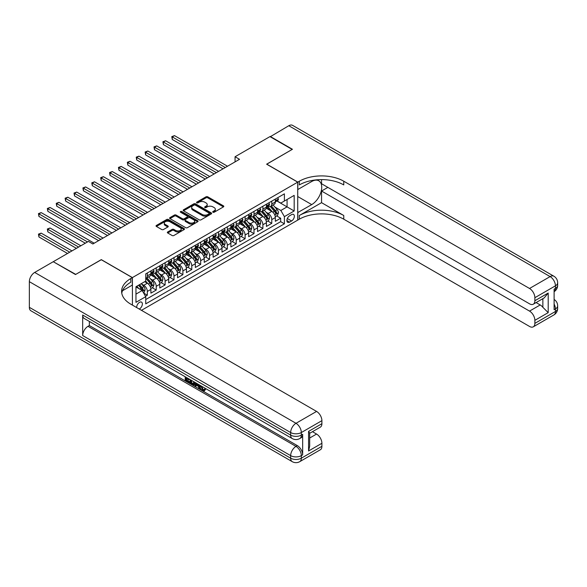 <?xml version="1.0" encoding="UTF-8"?>
<svg xmlns="http://www.w3.org/2000/svg" width="587" height="587" viewBox="0 0 587 587"><rect width="100%" height="100%" fill="white"/><g stroke="black" fill="none" stroke-linecap="round" stroke-linejoin="round"><path stroke-width="0.88" d="M212.964 212.23A0.866 0.499 0 0 0 214.182 212.23L223.449 206.881A1.233 0.712 0 0 0 223.816 206.375A1.233 0.712 0 0 0 223.449 205.868L207.747 196.806A1.233 0.712 0 0 0 206 196.806L196.733 202.155A0.866 0.499 0 0 0 197.951 202.86L199.154 202.17A3.948 2.282 0 0 1 204.738 202.17L206.044 202.926A3.948 2.282 0 0 1 207.204 204.54A3.948 2.282 0 0 1 206.044 206.147L204.848 206.844A0.866 0.499 0 0 0 206.066 207.549L207.27 206.851A3.948 2.282 0 0 1 212.854 206.851L214.16 207.607A3.948 2.282 0 0 1 215.319 209.221A3.948 2.282 0 0 1 214.16 210.836L212.964 211.525A0.866 0.499 0 0 0 212.964 212.23L212.964 211.525M139.236 309.041A4.021 2.319 120 0 0 139.523 308.894A4.021 2.319 120 0 0 142.149 305.35A4.021 2.319 120 0 0 141.533 302.129A4.021 2.319 120 0 0 139.523 302.327A4.021 2.319 120 0 0 136.69 307.566M167.706 231.96A1.233 0.712 0 0 0 167.339 232.467A1.233 0.712 0 0 0 167.706 232.973L172.108 235.512A1.233 0.712 0 0 0 173.855 235.512L184.149 229.568A1.233 0.712 0 0 0 184.509 229.069A1.233 0.712 0 0 0 184.149 228.563L168.447 219.494A1.233 0.712 0 0 0 166.701 219.494L156.406 225.437A1.233 0.712 0 0 0 156.047 225.944A1.233 0.712 0 0 0 156.406 226.45L161.726 229.517A1.233 0.712 0 0 0 163.472 229.517L167.875 226.978A1.233 0.712 0 0 0 168.242 226.472A1.233 0.712 0 0 0 167.875 225.966L165.24 224.447A3.302 1.908 0 0 1 164.272 223.097A3.302 1.908 0 0 1 166.312 221.336A3.302 1.908 0 0 1 169.907 221.754L180.246 227.719A3.302 1.908 0 0 1 181.214 229.069A3.302 1.908 0 0 1 179.174 230.83A3.302 1.908 0 0 1 175.579 230.412L173.855 229.422A1.233 0.712 0 0 0 172.108 229.422L167.706 231.96L167.706 232.973M101.302 259.733L75.745 274.386L53.527 261.861M101.302 259.63L132.405 277.592L297.726 182.146L297.726 220.118L141.474 310.332M53.527 261.553L88.41 241.411L92.856 243.979L239.511 159.312L235.064 156.744L269.954 136.602L292.172 149.428L266.623 164.184L297.726 182.146M199.242 219.846A1.233 0.712 0 0 0 200.989 219.846L211.283 213.903A1.233 0.712 0 0 0 211.643 213.404A1.233 0.712 0 0 0 211.283 212.898L195.574 203.828A1.233 0.712 0 0 0 193.835 203.828L183.54 209.779A1.233 0.712 0 0 0 183.173 210.278A1.233 0.712 0 0 0 183.54 210.784L199.242 219.846M180.869 212.421A0.866 0.499 0 0 1 181.75 212.538L197.702 221.747L187.422 227.683A1.233 0.712 0 0 1 185.675 227.683L169.973 218.613L174.376 216.089L174.376 215.062L169.973 217.608A1.233 0.712 0 0 0 169.606 218.115A1.233 0.712 0 0 0 169.973 218.613L169.973 217.608M174.376 216.089A1.233 0.712 0 0 1 176.122 216.089L176.122 215.062A1.233 0.712 0 0 0 174.376 215.062M176.122 215.062L182.491 218.738A1.233 0.712 0 0 0 184.237 218.738L187.158 217.051A1.233 0.712 0 0 0 187.517 216.552A1.233 0.712 0 0 0 187.158 216.045L180.525 212.215A0.866 0.499 0 0 1 181.75 211.511L197.716 220.734A1.233 0.712 0 0 1 198.076 221.233A1.233 0.712 0 0 1 197.716 221.739L197.716 220.734M145.495 296.259L147.337 295.195L143.654 293.067M141.555 283.998L143.786 285.289A5.026 2.906 60 0 1 147.337 291.445L150.896 289.398L150.896 293.14L156.23 290.059L152.187 287.725M150.441 278.869L152.671 280.16A5.026 2.906 60 0 1 156.23 286.317L159.781 284.262L159.781 288.012L165.116 284.93L161.073 282.596M159.326 273.74L161.564 275.024A5.026 2.906 60 0 1 165.116 281.188L168.674 279.133L168.674 282.875L174.001 279.801L169.959 277.468M168.22 268.604L170.45 269.895A5.026 2.906 60 0 1 174.001 276.051L177.56 273.997L177.56 277.746L182.895 274.665L178.852 272.331M177.105 263.475L179.336 264.766A5.026 2.906 60 0 1 182.895 270.923L186.446 268.868L186.446 272.617L191.78 269.536L187.737 267.202M185.991 258.346L188.229 259.63A5.026 2.906 60 0 1 191.78 265.786L195.339 263.739L195.339 267.481L200.666 264.407L196.623 262.066M194.884 253.21L197.115 254.501A5.026 2.906 60 0 1 200.666 260.657L204.225 258.603L204.225 262.352L209.559 259.271L205.516 256.937M203.77 248.081L206 249.372A5.026 2.906 60 0 1 209.559 255.528L213.11 253.474L213.11 257.223L218.445 254.142L214.402 251.808M212.655 242.952L214.893 244.236A5.026 2.906 60 0 1 218.445 250.392L222.003 248.345L222.003 252.087L227.33 249.013L223.287 246.672M221.548 237.816L223.779 239.107A5.026 2.906 60 0 1 227.33 245.263L230.889 243.209L230.889 246.958L236.223 243.876L232.181 241.543M230.434 232.687L232.665 233.971A5.026 2.906 60 0 1 236.223 240.134L239.775 238.08L239.775 241.822L245.109 238.748L241.066 236.414M239.32 227.558L241.558 228.842A5.026 2.906 60 0 1 245.109 234.998L248.668 232.951L248.668 236.693L254.002 233.619L249.952 231.278M248.213 222.422L250.444 223.713A5.026 2.906 60 0 1 254.002 229.869L257.554 227.815L257.554 231.564L262.888 228.482L258.845 226.149M257.099 217.293L259.329 218.577A5.026 2.906 60 0 1 262.888 224.74L266.439 222.686L266.439 226.428L271.774 223.353L271.774 219.604A5.026 2.906 -120 0 0 268.222 213.448L265.992 212.156M267.731 221.02L271.774 223.353M150.896 289.398A5.026 2.906 -120 0 0 147.337 283.235L144.673 281.694M159.781 284.262A5.026 2.906 -120 0 0 156.23 278.106L150.734 274.929M168.674 279.133A5.026 2.906 -120 0 0 165.116 272.977L159.62 269.8M177.56 273.997A5.026 2.906 -120 0 0 174.001 267.841L168.506 264.671M186.446 268.868A5.026 2.906 -120 0 0 182.895 262.712L177.399 259.535M195.339 263.739A5.026 2.906 -120 0 0 191.78 257.583L186.284 254.406M204.225 258.603A5.026 2.906 -120 0 0 200.666 252.447L195.17 249.277M213.11 253.474A5.026 2.906 -120 0 0 209.559 247.318L204.063 244.141M222.003 248.345A5.026 2.906 -120 0 0 218.445 242.182L212.949 239.012M230.889 243.209A5.026 2.906 -120 0 0 227.33 237.053L221.835 233.883M239.775 238.08A5.026 2.906 -120 0 0 236.223 231.924L230.728 228.747M248.668 232.951A5.026 2.906 -120 0 0 245.109 226.787L239.613 223.618M257.554 227.815A5.026 2.906 -120 0 0 254.002 221.659L248.499 218.481M266.439 222.686A5.026 2.906 -120 0 0 262.888 216.53L257.392 213.352M291.592 214.629L289.64 215.759A3.896 2.253 120 0 0 287.094 219.193A3.896 2.253 120 0 0 287.689 222.312A3.896 2.253 120 0 0 289.64 222.121L291.592 220.991A3.896 2.253 120 0 0 294.138 217.557A3.896 2.253 120 0 0 293.544 214.438A3.896 2.253 120 0 0 291.592 214.629M132.405 305.101L132.405 277.592M135.964 294.116L142.186 290.521L145.737 296.684L145.737 303.868L284.394 223.816L284.394 216.632L280.843 210.469L274.877 207.028M145.737 296.684L135.964 302.327L135.964 286.727L145.737 281.085L145.737 273.894L284.394 193.842L284.394 201.033L294.175 195.383L294.175 210.982L284.394 216.632M152.627 272.742L152.671 272.772A5.026 2.906 60 0 0 155.188 273.021L158.739 270.967A5.026 2.906 -120 0 0 159.781 268.663L159.781 265.786M161.513 267.613L161.564 267.635A5.026 2.906 60 0 0 164.074 267.885L167.633 265.83A5.026 2.906 -120 0 0 168.674 263.534L168.674 260.657M170.406 262.477L170.45 262.506A5.026 2.906 60 0 0 172.967 262.756L176.518 260.701A5.026 2.906 -120 0 0 177.56 258.397L177.56 255.528M179.292 257.348L179.336 257.377A5.026 2.906 60 0 0 181.853 257.62L185.404 255.572A5.026 2.906 -120 0 0 186.446 253.268L186.446 250.392M188.178 252.212L188.229 252.241A5.026 2.906 60 0 0 190.738 252.491L194.297 250.436A5.026 2.906 -120 0 0 195.339 248.14L195.339 245.263M197.071 247.083L197.115 247.112A5.026 2.906 60 0 0 199.631 247.362L203.183 245.307A5.026 2.906 -120 0 0 204.225 243.003L204.225 240.134M205.956 241.954L206 241.976A5.026 2.906 60 0 0 208.517 242.226L212.068 240.178A5.026 2.906 -120 0 0 213.11 237.874L213.11 234.998M214.842 236.818L214.893 236.847A5.026 2.906 60 0 0 217.403 237.097L220.961 235.042A5.026 2.906 -120 0 0 222.003 232.745L222.003 229.869M223.735 231.689L223.779 231.718A5.026 2.906 60 0 0 226.296 231.968L229.847 229.913A5.026 2.906 -120 0 0 230.889 227.609L230.889 224.74M232.621 226.56L232.665 226.582A5.026 2.906 60 0 0 235.182 226.831L238.733 224.784A5.026 2.906 -120 0 0 239.775 222.48L239.775 219.604M241.506 221.424L241.558 221.453A5.026 2.906 60 0 0 244.067 221.703L247.626 219.648A5.026 2.906 -120 0 0 248.668 217.351L248.668 214.475M250.4 216.295L250.444 216.324A5.026 2.906 60 0 0 252.96 216.574L256.512 214.519A5.026 2.906 -120 0 0 257.554 212.215L257.554 209.339M259.285 211.166L259.329 211.188A5.026 2.906 60 0 0 261.846 211.437L265.397 209.383A5.026 2.906 -120 0 0 266.439 207.086L266.439 204.21M145.737 299.553L280.667 221.659L280.667 218.217L275.332 221.299L275.332 217.557A5.026 2.906 -120 0 0 271.774 211.393L266.278 208.224M268.171 206.03L268.222 206.059A5.026 2.906 -120 0 0 270.732 206.308A5.026 2.906 -120 0 0 271.774 204.005L271.774 201.136M270.732 206.308L274.29 204.254A5.026 2.906 -120 0 0 275.332 201.95L275.332 199.081M147.337 272.977L147.337 275.846A5.026 2.906 60 0 1 146.302 278.15A5.026 2.906 60 0 1 145.737 278.355M146.302 278.15L149.854 276.095A5.026 2.906 -120 0 0 150.896 273.791L150.896 270.923M156.23 267.841L156.23 270.717A5.026 2.906 60 0 1 155.188 273.021M165.116 262.712L165.116 265.581A5.026 2.906 60 0 1 164.074 267.885M174.001 257.576L174.001 260.452A5.026 2.906 60 0 1 172.967 262.756M182.895 252.447L182.895 255.323A5.026 2.906 60 0 1 181.853 257.62M191.78 247.318L191.78 250.187A5.026 2.906 60 0 1 190.738 252.491M200.666 242.182L200.666 245.058A5.026 2.906 60 0 1 199.631 247.362M209.559 237.053L209.559 239.929A5.026 2.906 60 0 1 208.517 242.226M218.445 231.924L218.445 234.793A5.026 2.906 60 0 1 217.403 237.097M227.33 226.787L227.33 229.664A5.026 2.906 60 0 1 226.296 231.968M236.223 221.659L236.223 224.535A5.026 2.906 60 0 1 235.182 226.831M245.109 216.53L245.109 219.399A5.026 2.906 60 0 1 244.067 221.703M254.002 211.393L254.002 214.27A5.026 2.906 60 0 1 252.96 216.574M262.888 206.264L262.888 209.141A5.026 2.906 60 0 1 261.846 211.437M262.888 224.74L262.888 228.482M254.002 229.869L254.002 233.619M245.109 234.998L245.109 238.748M236.223 240.134L236.223 243.876M227.33 245.263L227.33 249.013M218.445 250.392L218.445 254.142M209.559 255.528L209.559 259.271M200.666 260.657L200.666 264.407M191.78 265.786L191.78 269.536M182.895 270.923L182.895 274.665M174.001 276.051L174.001 279.801M165.116 281.188L165.116 284.93M156.23 286.317L156.23 290.059M147.337 291.445L147.337 295.195M142.186 290.521L135.964 286.933M280.843 210.469L287.065 206.881L287.065 199.492L294.175 195.383M276.881 201.003L294.175 210.982M277.064 200.901L280.843 203.08L284.394 201.033M235.064 156.744L235.064 161.873M276.616 215.884L280.667 218.217M280.667 221.659L284.394 223.816M213.308 212.355L214.16 211.863A3.948 2.282 0 0 0 215.319 210.249L215.319 209.221M207.204 204.54L207.204 205.56A3.948 2.282 0 0 1 206.044 207.174L205.193 207.666M223.434 206.888L207.747 197.834A1.233 0.712 0 0 0 206 197.834L197.078 202.985M211.261 213.917L195.574 204.856A1.233 0.712 0 0 0 193.835 204.856L183.555 210.792M209.097 213.756A0.866 0.499 0 0 0 209.097 213.052L195.317 205.09A0.866 0.499 0 0 0 194.092 205.09L192.83 205.824A3.948 2.282 0 0 0 191.67 207.431A3.948 2.282 0 0 0 192.83 209.045L202.251 214.482A3.948 2.282 0 0 0 207.835 214.482L209.097 213.756L209.097 214.783A0.866 0.499 0 0 0 209.354 214.431L209.354 213.404M191.67 207.431L191.67 208.458A3.948 2.282 0 0 0 192.83 210.073L192.83 209.045M209.097 214.783L207.835 215.51A3.948 2.282 0 0 1 202.251 215.51L192.83 210.073M176.122 216.089L182.491 219.765A1.233 0.712 0 0 0 184.237 219.765L187.158 218.078A1.233 0.712 0 0 0 187.517 217.579L187.517 216.552M189.102 222.554A3.302 1.908 0 0 0 192.697 222.972A3.302 1.908 0 0 0 194.73 221.211A3.302 1.908 0 0 0 193.769 219.861L190.122 217.762A1.233 0.712 0 0 0 188.383 217.762L185.455 219.45A1.233 0.712 0 0 0 185.096 219.949A1.233 0.712 0 0 0 185.455 220.455L189.102 222.554L189.102 223.581A3.302 1.908 0 0 0 192.697 223.999A3.302 1.908 0 0 0 194.73 222.238L194.73 221.211M185.096 219.949L185.096 220.976A1.233 0.712 0 0 0 185.455 221.482L185.455 220.455M189.102 223.581L185.455 221.482M181.214 229.069L181.214 230.097A3.302 1.908 0 0 1 179.174 231.85A3.302 1.908 0 0 1 175.579 231.439L173.855 230.449A1.233 0.712 0 0 0 172.108 230.449L167.721 232.98M164.272 223.097L164.272 224.124A3.302 1.908 0 0 0 165.24 225.474L165.24 224.447M167.86 226.986L165.24 225.474M184.135 229.583L168.447 220.521A1.233 0.712 0 0 0 166.701 220.521L156.421 226.457M275.259 216.676L277.556 215.348L278.443 212.78A3.331 1.922 -120 0 0 277.145 209.654L273.08 204.951M272.265 211.724L267.628 206.345M269.631 210.153L266.931 207.035A7.983 4.608 -120 0 0 266.689 206.756M172.27 160.002L205.289 179.064L154.498 149.736L154.498 147.176L156.714 145.892L209.735 176.504M270.284 206.485L274.386 211.247A3.331 1.922 60 0 1 275.574 213.536C276.073 214.211 276.433 214.006 276.646 212.92A3.331 1.922 -120 0 0 275.457 210.63L271.392 205.927M270.519 206.411L274.936 211.518A1.695 0.983 60 0 1 275.362 212.186L276.646 212.92M275.574 213.536L275.817 213.932M277.688 197.716L278.443 199.03A3.331 1.922 60 0 1 277.754 200.505L276.066 201.48A3.331 1.922 -120 0 0 276.646 200.71L276.572 200.416M225.291 167.522L172.27 136.91L174.493 135.626L227.514 166.238M275.442 201.635L275.457 201.635A3.331 1.922 -120 0 0 276.066 201.48M276.213 200.46L276.646 200.71L275.574 201.326A3.331 1.922 60 0 1 275.332 201.796M223.067 168.807L172.27 139.479L172.27 136.91L171.786 136.632L174.493 135.626M172.27 139.479L171.786 136.632M270.218 136.756L288.797 125.721L550.107 276.594A7.543 4.351 120 0 1 553.879 276.22A7.543 7.543 0 0 1 557.65 282.751A7.543 4.351 180 0 1 555.441 285.825L534.867 297.704A7.543 4.351 -120 0 0 529.533 288.474L550.107 276.594A7.543 4.351 60 0 1 555.441 285.825L555.441 288.393L554.106 289.164L554.106 309.687L555.441 308.923L555.441 311.484A7.543 4.351 60 0 1 553.879 314.94L533.304 326.82A7.543 4.351 -120 0 0 534.867 323.364L555.441 311.484A7.543 4.351 0 0 0 557.65 308.41A7.543 7.543 0 0 1 553.879 314.94M270.218 136.448L292.443 149.281L266.711 164.235M297.726 212.575L311.726 204.599A14.139 8.167 120 0 0 320.964 192.132A14.139 8.167 120 0 0 318.8 180.803A14.139 8.167 120 0 0 311.726 181.5L297.814 189.535L297.814 182.095L299.326 181.222A31.427 18.146 180 0 1 343.769 181.222L529.533 288.474M297.814 212.626L297.814 220.066L299.326 219.193A31.427 18.146 180 0 1 343.769 219.193L529.533 326.445A7.543 4.351 -120 0 0 533.304 326.82M321.551 202.669L299.326 215.502A31.427 18.146 180 0 1 343.769 215.502L321.551 202.669L321.551 191.024L327.862 187.378M321.551 179.6L321.551 183.738L529.533 303.817A7.543 4.351 -120 0 0 533.304 304.191A7.543 4.351 -120 0 0 534.867 300.735L548.199 293.038L548.199 312.644L542.865 307.309L542.865 298.666M548.199 312.644L534.867 320.341L534.867 323.364M534.867 320.341A7.543 4.351 -120 0 0 529.533 311.103L540.201 304.947A7.543 4.351 60 0 1 542.865 307.309M321.551 191.024L529.533 311.103M288.797 125.721A7.543 4.351 -60 0 1 292.568 125.354L553.879 276.22M266.711 164.133L297.814 182.095M534.867 297.704L534.867 300.735M536.092 302.576L540.201 304.947M299.326 181.222L299.326 184.92A31.427 18.146 180 0 1 343.769 184.92L343.769 181.222M533.304 304.191L544.208 297.895L548.199 293.038M201.576 386.187L203.227 389.636L203.843 389.856M200.937 385.85L202.515 390.047L203.55 390.179L204.724 388.961L205.472 389.592L204.137 391.001L202.581 390.795C200.945 389.687 200.123 388.146 200.116 386.165L200.174 385.41M196.586 385.358L195.53 386.65L194.73 386.187L196.08 383.047M199.463 385.006L200.527 388.711L199.815 389.122L199.015 388.66L198.413 386.415L196.139 385.101L195.53 386.65M186.673 378.688L186.673 380.002L189.814 381.814L189.814 382.526L189.102 382.937L185.206 380.684L185.206 376.773M189.476 379.231L188.765 379.899L185.962 378.277L185.962 380.413L186.673 380.002M82.679 315.028L290.66 435.106A7.543 4.351 120 0 0 292.223 438.555L84.242 318.477A7.543 4.351 -60 0 1 82.679 315.028L82.679 335.551A7.543 4.351 -60 0 1 88.013 326.313L89.349 325.543L297.33 445.621A7.543 4.351 60 0 1 302.665 454.859L302.665 434.336A7.543 4.351 60 0 1 301.102 437.785L299.766 438.555A7.543 4.351 -120 0 0 301.329 435.106L302.665 434.336M89.349 325.543L89.349 321.427M194.451 382.108L194.502 382.944L195.2 382.541L194.48 384.566L193.769 384.977L190.129 383.531L190.129 379.613M75.481 274.54L101.213 259.681L132.317 277.644L130.806 278.517A31.427 18.146 -0 0 0 121.604 291.343A31.427 18.146 -0 0 0 130.806 304.176L316.569 411.421A7.543 4.351 60 0 1 321.903 420.659L301.329 432.538L301.329 435.106A7.543 4.351 -0 0 1 290.66 435.106L290.66 432.538L29.35 281.672A7.543 4.351 -60 0 1 34.684 272.434L53.256 261.707L75.481 274.54M132.317 277.644L132.317 285.084L122.492 290.756M308.571 431.386L309.679 433.052L309.679 446.237L308.571 450.985L308.571 431.386L321.903 423.689L321.903 420.659M321.903 423.689A7.543 4.351 60 0 1 320.341 427.138L309.679 433.294M29.35 307.331L290.66 458.198A7.543 4.351 120 0 0 292.223 461.646L30.913 310.78A7.543 4.351 -60 0 1 29.35 307.331L29.35 281.672M312.467 431.687L316.569 434.05A7.543 4.351 60 0 1 321.903 443.288L308.571 450.985M302.665 454.859L301.329 455.629L301.329 458.198L321.903 446.318L321.903 443.288M321.903 446.318A7.543 4.351 60 0 1 320.341 449.767L299.766 461.646A7.543 4.351 -120 0 0 301.329 458.198A7.543 4.351 -0 0 1 290.66 458.198L290.66 455.629L82.679 335.551M130.806 278.517L130.806 282.208A31.427 18.146 -0 0 0 121.766 293.192M185.962 380.413L189.102 382.225L189.814 381.814M189.102 382.225L189.102 382.937M185.962 377.206L189.08 379.004M188.765 379.187L188.765 379.899M194.502 382.944L193.769 384.977M190.885 380.046L190.885 383.252L191.978 383.891L193.24 384.177L193.703 381.675M191.597 380.457L191.597 382.841L193.952 383.766M190.885 383.252L191.597 382.841M191.978 383.891L192.69 383.48M198.472 384.426L199.815 389.122M196.784 383.458L196.366 384.522L198.186 385.571L197.768 384.023M197.232 383.715L197.922 384.602M196.366 384.522L197.078 384.111M202.515 390.047L203.227 389.636M200.864 386.598L201.546 386.202M204.012 389.372L204.76 390.003L205.472 389.592M204.76 390.003L204.137 391.001M266.366 221.805L268.663 220.477L269.55 217.909A3.331 1.922 -120 0 0 268.259 214.783L264.194 210.08M263.38 216.852L258.742 211.481M260.738 215.29L258.045 212.171A7.983 4.608 -120 0 0 257.796 211.892M163.384 165.138L196.403 184.201L145.605 154.873L145.605 152.304L147.829 151.02L200.849 181.632M261.391 211.621L265.5 216.376A3.331 1.922 60 0 1 266.689 218.672C267.188 219.34 267.547 219.134 267.753 218.056A3.331 1.922 -120 0 0 266.564 215.759L262.506 211.056M261.633 211.54L266.05 216.654A1.695 0.983 60 0 1 266.476 217.315L267.753 218.056M266.689 218.672L266.931 219.068M257.48 226.934L259.777 225.613L260.665 223.045A3.331 1.922 -120 0 0 259.366 219.92L255.308 215.216M254.494 221.981L249.849 216.61M251.852 220.418L249.159 217.3A7.983 4.608 -120 0 0 248.91 217.021M154.498 170.267L187.517 189.33L136.72 160.002L136.72 157.433L138.943 156.157L191.956 186.761M252.505 216.75L256.614 221.504A3.331 1.922 60 0 1 257.803 223.801C258.302 224.469 258.654 224.263 258.867 223.185A3.331 1.922 -120 0 0 257.678 220.888L253.621 216.192M252.748 216.676L257.157 221.783A1.695 0.983 60 0 1 257.59 222.451L258.867 223.185M257.803 223.801L258.045 224.197M248.595 232.07L250.891 230.742L251.779 228.174A3.331 1.922 -120 0 0 250.48 225.048L246.415 220.345M245.601 227.118L240.963 221.739M242.967 225.547L240.266 222.429A7.983 4.608 -120 0 0 240.024 222.15M145.605 175.396L178.624 194.458L127.834 165.138L127.834 162.57L130.05 161.286L183.071 191.898M243.62 221.886L247.721 226.641A3.331 1.922 60 0 1 248.91 228.93C249.409 229.605 249.768 229.4 249.981 228.321A3.331 1.922 -120 0 0 248.793 226.024L244.728 221.321M243.854 221.805L248.272 226.912A1.695 0.983 60 0 1 248.697 227.58L249.981 228.321M248.91 228.93L249.152 229.326M239.701 237.199L241.998 235.871L242.886 233.31A3.331 1.922 -120 0 0 241.595 230.177L237.53 225.474M236.715 232.247L232.078 226.875M234.074 230.684L231.381 227.565A7.983 4.608 -120 0 0 231.131 227.286M136.72 180.532L169.738 199.595L118.941 170.267L118.941 167.699L121.164 166.415L174.185 197.027M234.727 227.015L238.836 231.77A3.331 1.922 60 0 1 240.024 234.066C240.523 234.734 240.883 234.529 241.088 233.45A3.331 1.922 -120 0 0 239.9 231.153L235.842 226.45M234.969 226.934L239.386 232.048A1.695 0.983 60 0 1 239.812 232.709L241.088 233.45M240.024 234.066L240.266 234.462M268.795 202.853L269.55 204.159A3.331 1.922 60 0 1 268.861 205.633L267.173 206.609A3.331 1.922 -120 0 0 267.753 205.839L267.687 205.545M216.405 172.651L163.384 142.039L165.607 140.763L218.621 171.367M266.557 206.763L266.564 206.763A3.331 1.922 -120 0 0 267.173 206.609M267.327 205.589L267.753 205.839L266.689 206.455A3.331 1.922 60 0 1 266.439 206.932M214.182 173.935L163.384 144.607L163.384 142.039L162.893 141.761L165.607 140.763M163.384 144.607L162.893 141.761M259.909 207.981L260.665 209.288A3.331 1.922 60 0 1 259.975 210.762L258.287 211.738A3.331 1.922 -120 0 0 258.867 210.975L258.794 210.674M207.512 177.78L154.007 146.889L156.714 145.892M257.664 211.892L257.678 211.892A3.331 1.922 -120 0 0 258.287 211.738M258.434 210.726L258.867 210.975L257.803 211.591A3.331 1.922 60 0 1 257.554 212.061M154.498 149.736L154.007 146.889M251.023 213.118L251.779 214.424A3.331 1.922 60 0 1 251.089 215.899L249.394 216.874A3.331 1.922 -120 0 0 249.981 216.104L249.908 215.811M198.626 182.917L145.121 152.026L147.829 151.02M248.778 217.029L248.793 217.029A3.331 1.922 -120 0 0 249.394 216.874M249.548 215.855L249.981 216.104L248.91 216.72A3.331 1.922 60 0 1 248.668 217.197M145.605 154.873L145.121 152.026M242.13 218.247L242.886 219.553A3.331 1.922 60 0 1 242.196 221.028L240.509 222.003A3.331 1.922 -120 0 0 241.088 221.233L241.022 220.939M189.74 188.045L136.228 157.155L138.943 156.157M239.892 222.157L239.9 222.157A3.331 1.922 -120 0 0 240.509 222.003M240.663 220.991L241.088 221.233L240.024 221.849A3.331 1.922 60 0 1 239.775 222.326M136.72 160.002L136.228 157.155M230.816 242.328L233.112 241.008L234 238.439A3.331 1.922 -120 0 0 232.701 235.314L228.644 230.61M227.829 237.375L223.185 232.004M225.188 235.813L222.495 232.694A7.983 4.608 -120 0 0 222.246 232.415M127.834 185.661L160.853 204.724L110.055 175.396L110.055 172.835L112.278 171.551L165.292 202.155M225.841 232.144L229.95 236.899A3.331 1.922 60 0 1 231.139 239.195C231.638 239.863 231.99 239.657 232.203 238.579A3.331 1.922 -120 0 0 231.014 236.29L226.956 231.586M226.083 232.07L230.493 237.177A1.695 0.983 60 0 1 230.926 237.845L232.203 238.579M231.139 239.195L231.381 239.591M233.244 223.376L234 224.689A3.331 1.922 60 0 1 233.31 226.156L231.623 227.132A3.331 1.922 -120 0 0 232.203 226.369L232.129 226.068M180.847 193.182L127.342 162.283L130.05 161.286M230.999 227.294L231.014 227.294A3.331 1.922 -120 0 0 231.623 227.132M231.77 226.12L232.203 226.369L231.139 226.986A3.331 1.922 60 0 1 230.889 227.455M127.834 165.138L127.342 162.283M221.93 247.465L224.227 246.136L225.115 243.568A3.331 1.922 -120 0 0 223.816 240.443L219.751 235.739M218.936 242.512L214.299 237.133M216.302 240.941L213.602 237.823A7.983 4.608 -120 0 0 213.36 237.552M118.941 190.79L151.96 209.852L101.169 180.532L101.169 177.964L103.385 176.68L156.406 207.292M216.955 237.28L221.057 242.035A3.331 1.922 60 0 1 222.246 244.331C222.744 244.999 223.104 244.794 223.317 243.715A3.331 1.922 -120 0 0 222.128 241.418L218.063 236.715M217.19 237.199L221.607 242.306A1.695 0.983 60 0 1 222.033 242.974L223.317 243.715M222.246 244.331L222.488 244.72M224.359 228.512L225.115 229.818A3.331 1.922 60 0 1 224.425 231.293L222.73 232.269A3.331 1.922 -120 0 0 223.317 231.498L223.243 231.205M171.962 198.311L118.457 167.42L121.164 166.415M222.113 232.423L222.128 232.423A3.331 1.922 -120 0 0 222.73 232.269M222.884 231.249L223.317 231.498L222.246 232.114A3.331 1.922 60 0 1 222.003 232.591M118.941 170.267L118.457 167.42M213.037 252.593L215.334 251.265L216.221 248.705A3.331 1.922 -120 0 0 214.923 245.571L210.865 240.875M210.051 247.641L205.413 242.27M207.409 246.078L204.716 242.959A7.983 4.608 -120 0 0 204.467 242.68M110.055 195.926L143.074 214.989L92.276 185.661L92.276 183.093L94.5 181.809L147.52 212.421M208.062 242.409L212.171 247.164A3.331 1.922 60 0 1 213.36 249.46C213.859 250.128 214.218 249.923 214.424 248.844A3.331 1.922 -120 0 0 213.235 246.547L209.177 241.844M208.304 242.328L212.721 247.443A1.695 0.983 60 0 1 213.147 248.103L214.424 248.844M213.36 249.46L213.602 249.857M215.466 233.641L216.221 234.947A3.331 1.922 60 0 1 215.532 236.422L213.844 237.397A3.331 1.922 -120 0 0 214.424 236.627L214.358 236.334M163.076 203.44L109.564 172.549L112.278 171.551M213.228 237.552L213.235 237.552A3.331 1.922 -120 0 0 213.844 237.397M213.998 236.385L214.424 236.627L213.36 237.243A3.331 1.922 60 0 1 213.11 237.72M110.055 175.396L109.564 172.549M204.151 257.722L206.448 256.402L207.336 253.833A3.331 1.922 -120 0 0 206.037 250.708L201.979 246.004M201.165 252.77L196.52 247.398M198.523 251.207L195.831 248.088A7.983 4.608 -120 0 0 195.581 247.809M101.169 201.055L134.188 220.118L83.391 190.79L83.391 188.229L85.614 186.945L138.627 217.55M199.176 247.538L203.285 252.293A3.331 1.922 60 0 1 204.474 254.589C204.973 255.264 205.325 255.059 205.538 253.973A3.331 1.922 -120 0 0 204.349 251.684L200.292 246.98M199.419 247.465L203.828 252.571A1.695 0.983 60 0 1 204.261 253.239L205.538 253.973M204.474 254.589L204.716 254.985M206.58 238.77L207.336 240.083A3.331 1.922 60 0 1 206.646 241.55L204.958 242.526A3.331 1.922 -120 0 0 205.538 241.763L205.465 241.47M154.183 208.576L100.678 177.678L103.385 176.68M204.335 242.688L204.349 242.688A3.331 1.922 -120 0 0 204.958 242.526M205.105 241.514L205.538 241.763L204.474 242.38A3.331 1.922 60 0 1 204.225 242.849M101.169 180.532L100.678 177.678M195.266 262.859L197.562 261.531L198.45 258.962A3.331 1.922 -120 0 0 197.151 255.837L193.086 251.133M192.272 257.906L187.635 252.527M189.638 256.343L186.937 253.217A7.983 4.608 -120 0 0 186.695 252.946M92.276 206.184L125.295 225.254L74.505 195.926L74.505 193.358L76.721 192.074L129.742 222.686M190.291 252.674L194.392 257.429A3.331 1.922 60 0 1 195.581 259.725C196.08 260.393 196.44 260.188 196.652 259.109A3.331 1.922 -120 0 0 195.464 256.812L191.399 252.109M190.526 252.593L194.943 257.708A1.695 0.983 60 0 1 195.368 258.368L196.652 259.109M195.581 259.725L195.823 260.114M197.694 243.906L198.45 245.212A3.331 1.922 60 0 1 197.76 246.687L196.065 247.663A3.331 1.922 -120 0 0 196.652 246.892L196.579 246.599M145.297 213.705L91.792 182.814L94.5 181.809M195.449 247.817L195.464 247.817A3.331 1.922 -120 0 0 196.065 247.663M196.219 246.643L196.652 246.892L195.581 247.509A3.331 1.922 60 0 1 195.339 247.985M92.276 185.661L91.792 182.814M186.373 267.988L188.669 266.659L189.557 264.099A3.331 1.922 -120 0 0 188.258 260.966L184.201 256.27M183.386 263.035L178.749 257.664M180.745 261.472L178.052 258.353A7.983 4.608 -120 0 0 177.802 258.075M83.391 211.32L116.409 230.383L65.612 201.055L65.612 198.487L67.835 197.21L120.856 227.815M181.398 257.803L185.507 262.558A3.331 1.922 60 0 1 186.695 264.854C187.194 265.522 187.554 265.317 187.759 264.238A3.331 1.922 -120 0 0 186.571 261.941L182.513 257.245M181.64 257.722L186.057 262.837A1.695 0.983 60 0 1 186.483 263.497L187.759 264.238M186.695 264.854L186.937 265.251M188.801 249.035L189.557 250.341A3.331 1.922 60 0 1 188.867 251.816L187.18 252.792A3.331 1.922 -120 0 0 187.759 252.028L187.693 251.728M136.411 218.834L82.899 187.943L85.614 186.945M186.563 252.946L186.571 252.946A3.331 1.922 -120 0 0 187.18 252.792M187.334 251.779L187.759 252.028L186.695 252.637A3.331 1.922 60 0 1 186.446 253.114M83.391 190.79L82.899 187.943M177.487 273.116L179.783 271.796L180.671 269.228A3.331 1.922 -120 0 0 179.373 266.102L175.315 261.398M174.5 268.171L169.856 262.793M171.859 266.601L169.166 263.482A7.983 4.608 -120 0 0 168.917 263.203M74.505 216.449L107.524 235.512L56.726 206.184L56.726 203.623L58.949 202.339L111.963 232.951M172.512 262.932L176.621 267.694A3.331 1.922 60 0 1 177.802 269.983C178.309 270.658 178.661 270.453 178.874 269.367A3.331 1.922 -120 0 0 177.685 267.078L173.627 262.374M172.754 262.859L177.164 267.966A1.695 0.983 60 0 1 177.597 268.633L178.874 269.367M177.802 269.983L178.052 270.38M179.916 254.164L180.671 255.477A3.331 1.922 60 0 1 179.982 256.952L178.294 257.92A3.331 1.922 -120 0 0 178.874 257.157L178.8 256.864M127.518 223.97L74.013 193.079L76.721 192.074M177.67 258.082L177.685 258.082A3.331 1.922 -120 0 0 178.294 257.92M178.441 256.908L178.874 257.157L177.802 257.774A3.331 1.922 60 0 1 177.56 258.243M74.505 195.926L74.013 193.079M168.594 278.253L170.898 276.925L171.786 274.356A3.331 1.922 -120 0 0 170.487 271.231L166.422 266.527M165.607 273.3L160.97 267.921M162.966 271.737L160.273 268.619A7.983 4.608 -120 0 0 160.031 268.34M65.612 221.585L98.631 240.648L47.841 211.32L47.841 208.752L50.056 207.468L103.077 238.08M163.619 268.068L167.728 272.823A3.331 1.922 60 0 1 168.917 275.12C169.416 275.787 169.775 275.582 169.988 274.503A3.331 1.922 -120 0 0 168.799 272.207L164.734 267.503M163.861 267.988L168.278 273.102A1.695 0.983 60 0 1 168.704 273.762L169.988 274.503M168.917 275.12L169.159 275.508M171.03 259.3L171.786 260.606A3.331 1.922 60 0 1 171.096 262.081L169.401 263.057A3.331 1.922 -120 0 0 169.988 262.286L169.914 261.993M118.633 229.099L65.128 198.208L67.835 197.21M168.785 263.211L168.799 263.211A3.331 1.922 -120 0 0 169.401 263.057M169.555 262.037L169.988 262.286L168.917 262.903A3.331 1.922 60 0 1 168.674 263.38M65.612 201.055L65.128 198.208M159.708 283.382L162.005 282.053L162.893 279.493A3.331 1.922 -120 0 0 161.594 276.36L157.536 271.664M156.722 278.429L152.084 273.058M154.08 276.866L151.387 273.747A7.983 4.608 -120 0 0 151.138 273.469M56.726 226.714L85.298 243.209L38.947 216.449L38.947 213.881L41.171 212.604L94.191 243.209M154.733 273.197L158.842 277.952A3.331 1.922 60 0 1 160.031 280.248C160.53 280.916 160.889 280.711 161.095 279.632A3.331 1.922 -120 0 0 159.906 277.335L155.849 272.639M154.975 273.124L159.393 278.231A1.695 0.983 60 0 1 159.818 278.891L161.095 279.632M160.031 280.248L160.273 280.645M162.137 264.429L162.893 265.735A3.331 1.922 60 0 1 162.203 267.21L160.515 268.186A3.331 1.922 -120 0 0 161.095 267.423L161.029 267.122M109.747 234.228L56.235 203.337L58.949 202.339M159.899 268.34L159.906 268.34A3.331 1.922 -120 0 0 160.515 268.186M160.669 267.173L161.095 267.423L160.031 268.039A3.331 1.922 60 0 1 159.781 268.508M56.726 206.184L56.235 203.337M150.822 288.518L153.119 287.19L154.007 284.622A3.331 1.922 -120 0 0 152.708 281.496L148.65 276.793M147.836 283.565L145.708 281.1M145.194 281.995L144.85 281.599M80.859 245.777L50.056 227.998L47.841 229.282L47.841 231.843L76.413 248.345M145.847 278.333L149.956 283.088A3.331 1.922 60 0 1 151.138 285.377C151.644 286.052 151.996 285.847 152.209 284.761A3.331 1.922 -120 0 0 151.02 282.472L146.963 277.768M146.09 278.253L150.499 283.36A1.695 0.983 60 0 1 150.932 284.027L152.209 284.761M151.138 285.377L151.387 285.774M47.841 231.843L47.349 228.996L78.636 247.061M47.349 228.996L50.056 227.998M153.251 269.558L154.007 270.871A3.331 1.922 60 0 1 153.317 272.346L151.629 273.322A3.331 1.922 -120 0 0 152.209 272.551L152.136 272.258M100.854 239.364L47.349 208.473L50.056 207.468M151.006 273.476L151.02 273.476A3.331 1.922 -120 0 0 151.629 273.322M151.776 272.302L152.209 272.551L151.138 273.168A3.331 1.922 60 0 1 150.896 273.637M47.841 211.32L47.349 208.473M143.477 292.759L144.233 292.319L145.121 289.751A3.331 1.922 -120 0 0 143.822 286.625L141.262 283.668M138.877 288.613L136.822 286.229M136.301 287.131L135.964 286.735M71.966 250.906L41.171 233.127L38.947 234.411L38.947 236.979L67.527 253.474M138.51 285.26L141.063 288.217A3.331 1.922 60 0 1 142.252 290.514C142.751 291.181 143.111 290.976 143.323 289.897A3.331 1.922 -120 0 0 142.135 287.601L139.574 284.644M138.715 285.135L141.614 288.496A1.695 0.983 60 0 1 142.039 289.156L143.323 289.897M142.252 290.514L142.494 290.91M38.947 236.979L38.463 234.125L69.743 252.19M38.463 234.125L41.171 233.127M87.522 241.925L38.463 213.602L41.171 212.604M38.947 216.449L38.463 213.602M143.786 285.289L147.337 283.235M152.671 280.16L156.23 278.106M161.564 275.024L165.116 272.977M170.45 269.895L174.001 267.841M179.336 264.766L182.895 262.712M188.229 259.63L191.78 257.583M197.115 254.501L200.666 252.447M206 249.372L209.559 247.318M214.893 244.236L218.445 242.182M223.779 239.107L227.33 237.053M232.665 233.971L236.223 231.924M241.558 228.842L245.109 226.787M250.444 223.713L254.002 221.659M259.329 218.577L262.888 216.53M268.222 213.448L271.774 211.393M271.774 204.005L275.332 201.95M147.337 275.846L150.896 273.791M156.23 270.717L159.781 268.663M165.116 265.581L168.674 263.534M174.001 260.452L177.56 258.397M182.895 255.323L186.446 253.268M191.78 250.187L195.339 248.14M200.666 245.058L204.225 243.003M209.559 239.929L213.11 237.874M218.445 234.793L222.003 232.745M227.33 229.664L230.889 227.609M236.223 224.535L239.775 222.48M245.109 219.399L248.668 217.351M254.002 214.27L257.554 212.215M262.888 209.141L266.439 207.086M271.774 219.604L275.332 217.557M287.337 218.533L291.592 220.991M286.882 220.529L289.64 222.121M214.16 211.863L214.16 210.836M204.848 207.549L204.848 206.844M206.044 207.174L206.044 206.147M196.733 202.86L196.733 202.155M206 197.834L206 196.806M207.747 197.834L207.747 196.806M223.449 206.881L223.449 205.868M183.54 210.784L183.54 209.779M193.835 204.856L193.835 203.828M195.574 204.856L195.574 203.828M211.283 213.903L211.283 212.898M202.251 215.51L202.251 214.482M207.835 215.51L207.835 214.482M182.491 219.765L182.491 218.738M184.237 219.765L184.237 218.738M187.158 218.078L187.158 217.051M181.75 212.538L181.75 211.511M172.108 230.449L172.108 229.422M173.855 230.449L173.855 229.422M175.579 231.439L175.579 230.412M167.875 226.978L167.875 225.966M156.406 226.45L156.406 225.437M166.701 220.521L166.701 219.494M168.447 220.521L168.447 219.494M184.149 229.568L184.149 228.563M274.745 214.967L278.421 212.846M275.457 210.63L277.145 209.654M272.801 212.164L274.386 211.247M278.421 198.993L275.332 200.776M299.326 215.502L299.326 219.193M343.769 215.502L343.769 219.193M554.106 304.081A7.543 4.351 60 0 1 555.441 308.923A7.543 4.351 180 0 0 557.65 305.842A7.543 7.543 0 0 0 554.106 299.451M555.441 288.393A7.543 4.351 60 0 1 554.106 291.695A7.543 7.543 0 0 0 557.65 285.319A7.543 4.351 0 0 1 555.441 288.393M297.726 196.513L311.726 204.599M34.684 272.434L295.995 423.3L316.569 411.421M88.013 326.313L295.995 446.391L297.33 445.621M309.679 438.034L316.569 434.05M295.995 423.3A7.543 4.351 120 0 0 290.66 432.538A7.543 4.351 180 0 0 301.329 432.538A7.543 4.351 -120 0 0 295.995 423.3M295.995 446.391A7.543 4.351 120 0 0 290.66 455.629A7.543 4.351 180 0 0 301.329 455.629A7.543 4.351 -120 0 0 295.995 446.391M265.86 220.096L269.528 217.975M266.564 215.759L268.259 214.783M263.908 217.293L265.5 216.376M256.974 225.225L260.643 223.111M257.678 220.888L259.366 219.92M255.022 222.422L256.614 221.504M248.081 230.361L251.757 228.24M248.793 226.024L250.48 225.048M246.136 227.558L247.721 226.641M239.195 235.49L242.864 233.369M239.9 231.153L241.595 230.177M237.243 232.687L238.836 231.77M269.528 204.122L266.439 205.905M260.643 209.251L257.554 211.034M251.757 214.387L248.668 216.17M242.864 219.516L239.775 221.299M230.309 240.626L233.978 238.505M231.014 236.29L232.701 235.314M228.358 237.816L229.95 236.899M233.978 224.645L230.889 226.428M221.416 245.755L225.092 243.634M222.128 241.418L223.816 240.443M219.472 242.952L221.057 242.035M225.092 229.781L222.003 231.564M212.531 250.884L216.199 248.763M213.235 246.547L214.923 245.571M210.579 248.081L212.171 247.164M216.199 234.91L213.11 236.693M203.645 256.02L207.314 253.9M204.349 251.684L206.037 250.708M201.693 253.217L203.285 252.293M207.314 240.039L204.225 241.822M194.752 261.149L198.428 259.028M195.464 256.812L197.151 255.837M192.807 258.346L194.392 257.429M198.428 245.175L195.339 246.958M185.866 266.278L189.535 264.157M186.571 261.941L188.258 260.966M183.914 263.475L185.507 262.558M189.535 250.304L186.446 252.087M176.981 271.414L180.649 269.294M177.685 267.078L179.373 266.102M175.029 268.611L176.621 267.694M180.649 255.433L177.56 257.223M168.087 276.543L171.764 274.423M168.799 272.207L170.487 271.231M166.143 273.74L167.728 272.823M171.764 260.569L168.674 262.352M159.202 281.672L162.87 279.559M159.906 277.335L161.594 276.36M157.25 278.869L158.842 277.952M162.87 265.698L159.781 267.481M150.316 286.808L153.985 284.688M151.02 282.472L152.708 281.496M148.364 284.005L149.956 283.088M153.985 270.834L150.896 272.617M142.604 291.255L145.099 289.817M142.135 287.601L143.822 286.625M139.625 289.046L141.063 288.217M557.65 305.842L557.65 308.41M557.65 282.751L557.65 285.319M292.223 438.555A7.543 7.543 0 0 0 299.766 438.555M292.223 461.646A7.543 7.543 0 0 0 299.766 461.646"/></g></svg>
